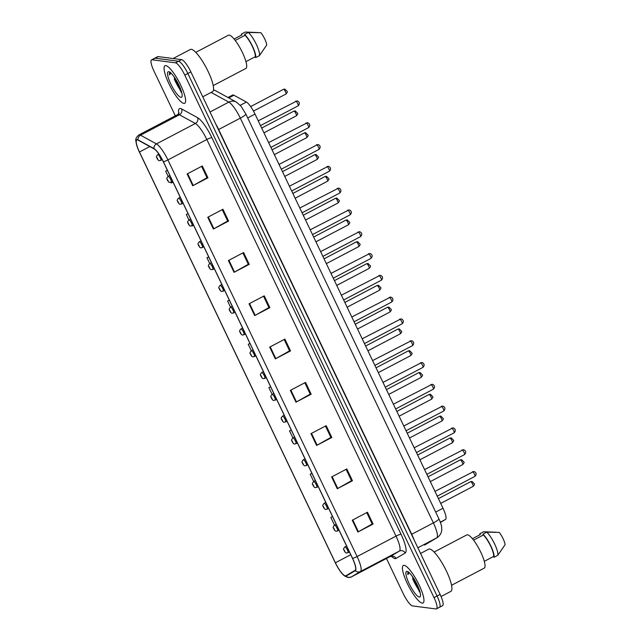 <?xml version="1.0" encoding="UTF-8"?>
<svg xmlns="http://www.w3.org/2000/svg" width="641" height="641" viewBox="0 0 641 641"><rect width="100%" height="100%" fill="white"/><g stroke="black" fill="none" stroke-linecap="round" stroke-linejoin="round"><path stroke-width="0.96" d="M227.996 97.496L232.659 95.052A13.245 3.093 62.3 0 1 233.909 95.237L246.408 102.063A13.245 3.093 62.3 0 1 255.006 114.082L443.011 508.233A13.245 3.093 62.3 0 1 445.495 519.466L440.431 522.471M422.195 603.109A21.185 4.944 -117.7 0 0 423.036 602.989A21.185 4.944 -117.7 0 0 418.349 583.454A21.185 4.944 -117.7 0 0 404.183 565.338A21.185 4.944 -117.7 0 0 403.341 565.466A21.185 4.944 -117.7 0 0 408.029 584.993A21.185 4.944 -117.7 0 0 422.195 603.109A21.185 4.944 -117.7 0 0 423.036 602.989A21.185 4.944 -117.7 0 0 418.349 583.454A21.185 4.944 -117.7 0 0 404.183 565.338A21.185 4.944 -117.7 0 0 403.341 565.466A21.185 4.944 -117.7 0 0 408.029 584.993A21.185 4.944 -117.7 0 0 422.195 603.109M183.855 103.409A21.185 4.944 -117.7 0 0 184.688 103.289A21.185 4.944 -117.7 0 0 180.009 83.755A21.185 4.944 -117.7 0 0 165.835 65.638A21.185 4.944 -117.7 0 0 165.001 65.767A21.185 4.944 -117.7 0 0 169.681 85.293A21.185 4.944 -117.7 0 0 183.855 103.409A21.185 4.944 -117.7 0 0 184.688 103.289A21.185 4.944 -117.7 0 0 180.009 83.755A21.185 4.944 -117.7 0 0 165.835 65.638A21.185 4.944 -117.7 0 0 165.001 65.767A21.185 4.944 -117.7 0 0 169.681 85.293A21.185 4.944 -117.7 0 0 183.855 103.409M345.339 575.874A14.126 3.301 62.3 0 1 335.387 562.774L139.458 151.997A14.126 3.301 62.3 0 1 136.837 140.002A14.126 3.301 62.3 0 1 138.168 140.195L154.112 148.896A14.126 3.301 62.3 0 1 163.287 161.716L352.462 558.343A14.126 3.301 62.3 0 1 355.122 570.322L345.932 575.77A14.126 3.301 62.3 0 1 345.892 575.794A14.126 3.301 62.3 0 1 345.339 575.874M345.483 576.187A14.479 3.381 -117.7 0 0 346.092 576.083L355.282 570.634A14.479 3.381 -117.7 0 0 352.558 558.351L163.383 161.732A14.479 3.381 -117.7 0 0 153.984 148.592L138.039 139.89A14.479 3.381 -117.7 0 0 137.118 146.525A14.479 3.381 -117.7 0 0 139.361 151.989L335.291 562.758A14.479 3.381 -117.7 0 0 340.692 571.86A14.479 3.381 -117.7 0 0 345.483 576.187M419.831 591.435A17.66 4.118 62.3 0 1 412.62 578.687M181.483 91.735A17.66 4.118 62.3 0 1 174.272 78.987M439.005 607.356A13.245 3.093 -117.7 0 0 439.526 607.275L442.57 605.681A13.245 3.093 -117.7 0 0 440.111 594.431L190.882 71.912A13.245 3.093 -117.7 0 0 181.555 59.629L158.151 56.608L155.106 58.203A13.245 3.093 -117.7 0 0 154.585 58.283A13.245 3.093 -117.7 0 1 155.106 58.203L178.519 61.232L155.106 58.203L152.069 59.797A13.245 3.093 -117.7 0 0 151.548 59.877A13.245 3.093 -117.7 0 0 154 71.127L175.322 115.821M190.882 71.912L187.845 73.507A13.245 3.093 -117.7 0 0 178.519 61.232A13.245 3.093 -117.7 0 1 187.845 73.507L437.074 596.026L187.845 73.507L184.8 75.101A13.245 3.093 -117.7 0 0 175.474 62.826L152.069 59.797M439.526 607.275A13.245 3.093 -117.7 0 0 437.074 596.026A13.245 3.093 -117.7 0 1 439.526 607.275L436.489 608.87A13.245 3.093 -117.7 0 0 434.029 597.62L184.8 75.101M386.467 558.487L403.229 593.646A13.245 3.093 -117.7 0 0 412.556 605.929L435.968 608.95A13.245 3.093 -117.7 0 0 436.489 608.87M228.404 260.534L243.604 252.554L249.237 264.356L234.029 272.337L228.404 260.534M207.756 217.251L222.956 209.27L228.589 221.073L213.389 229.053L207.756 217.251M187.116 173.967L202.316 165.995L207.948 177.797L192.741 185.77L187.116 173.967M290.333 390.377L305.533 382.397L311.165 394.199L295.966 402.179L290.333 390.377M310.973 433.653L326.181 425.68L331.806 437.483L316.606 445.463L310.973 433.653M331.621 476.936L346.821 468.956L352.454 480.766L337.254 488.738L331.621 476.936M352.262 520.22L367.469 512.239L373.094 524.042L357.894 532.022L352.262 520.22M249.045 303.81L264.244 295.838L269.877 307.64L254.677 315.612L249.045 303.81M269.693 347.093L284.892 339.113L290.525 350.915L275.318 358.896L269.693 347.093M208.67 256.873L206.963 257.762L209.735 263.571M212.58 269.532L214.326 268.723M188.021 213.589L186.323 214.479L188.943 219.975M191.787 225.936L193.678 225.44M167.381 170.306L165.674 171.203L168.15 176.379M170.995 182.34L171.307 183.006L173.038 182.156M270.598 386.715L268.9 387.605L272.121 394.359M291.246 429.991L289.54 430.888L292.913 437.955M311.887 473.274L310.188 474.164L313.705 481.551M332.535 516.558L330.828 517.447L334.498 525.147M229.31 300.148L227.611 301.046L230.528 307.167M249.958 343.432L248.251 344.321L251.32 350.763M290.525 350.915L289.572 350.795M284.179 339.49L289.596 350.851L275.83 358.615A3.534 0.553 154.5 0 1 275.318 358.896M269.877 307.64L268.924 307.512M263.531 296.206L268.948 307.568L255.19 315.34A3.534 0.553 154.5 0 1 254.677 315.612M373.094 524.042L372.149 523.921M366.756 512.616L372.173 523.977L358.407 531.742A3.534 0.553 154.5 0 1 357.894 532.022M352.454 480.766L351.5 480.638M346.108 469.332L351.524 480.694L337.767 488.458A3.534 0.553 154.5 0 1 337.254 488.738M331.806 437.483L330.86 437.354M325.468 426.049L330.884 437.41L317.119 445.183A3.534 0.553 154.5 0 1 316.606 445.463M311.165 394.199L310.212 394.079M304.82 382.773L310.236 394.135L296.479 401.899A3.534 0.553 154.5 0 1 295.966 402.179M207.948 177.797L206.995 177.669M201.603 166.364L207.019 177.725L193.253 185.497A3.534 0.553 154.5 0 1 192.741 185.77M228.589 221.073L227.635 220.953M222.243 209.647L227.667 221.009L213.902 228.773A3.534 0.553 154.5 0 1 213.389 229.053M249.237 264.356L248.283 264.236M242.891 252.931L248.307 264.292L234.542 272.056A3.534 0.553 154.5 0 1 234.029 272.337M248.251 344.321L249.982 343.48M268.9 387.605L270.622 386.763M289.54 430.888L291.27 430.039M310.188 474.164L311.911 473.322M330.828 517.447L332.559 516.606M227.611 301.046L229.334 300.196M206.963 257.762L208.694 256.921M186.323 214.479L188.045 213.637M165.674 171.203L167.405 170.354M174.64 77.665A17.66 4.118 -117.7 0 0 180.458 88.722M412.98 577.365A17.66 4.118 -117.7 0 0 418.797 588.414M158.151 56.608A13.245 3.093 -117.7 0 0 157.63 56.688L151.548 59.877M441.048 596.523L450.871 591.371A23.837 5.561 -117.7 0 0 445.599 569.4A23.837 5.561 -117.7 0 0 429.662 549.017A23.837 5.561 -117.7 0 0 428.717 549.153L420.56 553.439M451.552 585.281L484.235 568.126A18.757 4.383 -117.7 0 0 480.093 550.835A18.757 4.383 -117.7 0 0 467.545 534.794A18.757 4.383 -117.7 0 0 466.8 534.906L434.117 552.053M412.083 576.035L419.591 592.044M419.31 597.051A14.39 3.357 -117.7 0 0 420.392 596.218A14.39 3.357 -117.7 0 0 416.161 582.661A14.39 3.357 -117.7 0 0 407.412 571.476A14.39 3.357 -117.7 0 0 407.067 571.395A14.39 3.357 -117.7 0 0 409.174 583.703A14.39 3.357 -117.7 0 0 419.31 597.051M408.846 572.004C407.948 571.916 407.604 572.782 407.828 574.6L409.279 572.758M484.292 561.332L493.578 556.46A13.245 3.093 -117.7 0 0 490.613 546.012A13.245 3.093 -117.7 0 0 483.346 535.003L473.555 540.139M493.578 556.46L493.987 557.317L497.793 555.33L505.076 544.69A8.83 2.059 -117.7 0 0 499.211 532.407L486.735 532.142L482.929 534.137L483.346 535.003M497.793 555.33A14.126 3.301 -117.7 0 0 494.66 544.049A14.126 3.301 -117.7 0 0 486.735 532.142M493.987 557.317A14.126 3.301 -117.7 0 0 490.862 546.044A14.126 3.301 -117.7 0 0 482.929 534.137M472.425 538.712L480.261 534.602L479.853 533.745A14.126 3.301 -117.7 0 0 479.74 534.874M496.254 532.254L483.651 531.75L479.853 533.745M407.828 574.6L408.469 572.076M419.134 589.319L414.398 579.528M419.887 591.635L417.171 587.324L412.956 577.269M202.756 96.799L212.524 91.671A23.837 5.561 -117.7 0 0 207.259 69.701A23.837 5.561 -117.7 0 0 191.314 49.317A23.837 5.561 -117.7 0 0 190.369 49.461L173.07 58.539M213.205 85.582L245.896 68.427A18.757 4.383 -117.7 0 0 241.745 51.136A18.757 4.383 -117.7 0 0 229.198 35.095A18.757 4.383 -117.7 0 0 228.46 35.207L195.769 52.362M173.743 76.335L181.251 92.352M180.962 97.352A14.39 3.357 -117.7 0 0 182.052 96.527A14.39 3.357 -117.7 0 0 177.821 82.961A14.39 3.357 -117.7 0 0 169.064 71.776A14.39 3.357 -117.7 0 0 168.727 71.696A14.39 3.357 -117.7 0 0 170.826 84.011A14.39 3.357 -117.7 0 0 180.962 97.352M170.498 72.305C169.601 72.217 169.264 73.082 169.48 74.901L170.939 73.066M245.952 61.632L255.238 56.761A13.245 3.093 -117.7 0 0 252.274 46.312A13.245 3.093 -117.7 0 0 244.998 35.303L235.215 40.439M255.238 56.761L255.647 57.626L259.445 55.631L266.728 44.998A8.83 2.059 -117.7 0 0 260.871 32.707L248.388 32.451L244.59 34.446L244.998 35.303M259.445 55.631A14.126 3.301 -117.7 0 0 256.32 44.349A14.126 3.301 -117.7 0 0 248.388 32.451M255.647 57.626A14.126 3.301 -117.7 0 0 252.522 46.344A14.126 3.301 -117.7 0 0 244.59 34.446M234.077 39.021L241.921 34.902L241.505 34.045A14.126 3.301 -117.7 0 0 241.393 35.183M257.906 32.555L245.311 32.05L241.505 34.045M169.48 74.901L170.121 72.377M180.794 89.62L176.051 79.829M181.547 91.943L178.831 87.633L174.608 77.569M440.319 522.183L445.495 519.466M435.68 512.079L443.011 508.233M247.682 117.928L255.006 114.082M240.255 105.292L246.408 102.063M228.781 97.929L233.909 95.237M335.387 562.774L350.739 554.721M178.775 113.697A22.074 5.152 62.3 0 1 180.385 108.505A22.074 5.152 62.3 0 1 181.595 108.938L197.54 117.64A22.074 5.152 62.3 0 1 211.867 137.671L401.05 534.29A22.074 5.152 62.3 0 1 405.2 553.007L396.01 558.463A22.074 5.152 62.3 0 1 391.371 556.228M138.039 139.89A4.415 4.054 -61.4 0 1 140.515 135.203L179.432 114.779A17.66 4.118 -117.7 0 0 178.462 114.435A17.66 4.118 -117.7 0 0 177.765 114.539L179.176 112.92M163.383 161.732A4.415 0.697 -25.5 0 0 167.918 159.929L357.101 556.548A17.66 4.118 62.3 0 1 360.418 571.524L351.228 576.98A17.66 4.118 62.3 0 1 351.188 577.004A17.66 4.118 62.3 0 1 351.108 577.036M390.057 556.604A17.66 4.118 -117.7 0 0 390.105 556.58A17.66 4.118 -117.7 0 0 390.145 556.556L399.335 551.1A17.66 4.118 -117.7 0 0 396.018 536.132L206.835 139.506A17.66 4.118 -117.7 0 0 195.369 123.481L179.432 114.779A4.415 4.054 118.6 0 0 181.595 108.938M346.092 576.083A4.415 4.295 -120.7 0 0 351.228 576.98L390.145 556.556A4.415 4.295 59.3 0 1 396.01 558.463M401.05 534.29A4.415 0.697 154.5 0 0 396.018 536.132L357.101 556.548A4.415 0.697 154.5 0 1 352.558 558.351M153.984 148.592A4.415 4.054 -61.4 0 1 156.452 143.904A17.66 4.118 62.3 0 1 167.918 159.929L206.835 139.506A4.415 0.697 154.5 0 1 211.867 137.671M405.2 553.007A4.415 4.295 59.3 0 0 399.335 551.1L360.418 571.524A4.415 4.295 -120.7 0 1 355.282 570.634M137.118 146.525L135.924 141.212C135.299 139.265 136.277 137.182 138.849 134.963A17.66 4.118 62.3 0 1 140.515 135.203L156.452 143.904L195.369 123.481A4.415 4.054 118.6 0 0 197.54 117.64M434.029 597.62L440.111 594.431M175.474 62.826L181.555 59.629M139.458 151.997L149.826 146.557M270.206 346.821L275.83 358.615M290.846 390.105L296.479 401.899M311.494 433.38L317.119 445.183M332.134 476.664L337.767 488.458M352.782 519.947L358.407 531.742M249.565 303.538L255.19 315.34M228.917 260.262L234.542 272.056M208.277 216.979L213.902 228.773M187.629 173.695L193.253 185.497M213.493 89.9A8.83 8.101 -61.4 0 1 215.4 90.629L236.345 102.055L241.104 106.31L245.815 114.018A8.83 1.386 154.5 0 1 240.311 118.136L218.645 129.506L411.714 534.274A17.66 4.118 62.3 0 1 414.038 539.77M424.534 545.09A17.66 4.118 -117.7 0 0 424.582 545.066A17.66 4.118 -117.7 0 0 424.622 545.042L436.697 537.879L417.852 547.767M245.815 114.018L438.877 518.785C440.583 522.583 441.505 525.372 441.633 527.142L441.745 529.73C441.753 530.58 441.585 534.538 437.082 537.671A8.83 8.581 -120.7 0 1 436.697 537.879A17.66 4.118 -117.7 0 0 433.38 522.904L411.474 534.402M438.877 518.785A8.83 1.386 154.5 0 1 433.38 522.904L240.311 118.136A17.66 4.118 -117.7 0 0 228.845 102.111L210 111.999M236.345 102.055A8.83 8.101 -61.4 0 0 228.845 102.111L211.097 92.424M215.696 123.929A17.66 4.118 62.3 0 1 218.645 129.506L218.413 129.626M473.026 486.391A2.652 0.617 -117.7 0 0 473.13 486.375A2.652 0.617 -117.7 0 0 472.545 483.939A2.652 0.617 -117.7 0 0 470.774 481.671A2.652 0.617 -117.7 0 0 470.67 481.687A2.652 0.617 -117.7 0 0 470.598 481.768M344.834 547.045A3.309 0.769 62.3 0 1 344.938 546.917A3.309 0.769 62.3 0 1 345.066 546.901A3.309 0.769 62.3 0 1 347.286 549.73A3.309 0.769 62.3 0 1 348.015 552.782A3.309 0.769 62.3 0 1 347.887 552.798M345.042 551.829L344.105 549.866L345.042 551.829M474.821 476.399A2.652 0.617 -117.7 0 0 474.925 476.383A2.652 0.617 -117.7 0 0 474.34 473.939A2.652 0.617 -117.7 0 0 472.569 471.68A2.652 0.617 -117.7 0 0 472.465 471.696A2.652 0.617 -117.7 0 0 472.393 471.768M462.626 464.597A2.652 0.617 -117.7 0 0 462.73 464.581A2.652 0.617 -117.7 0 0 462.145 462.137A2.652 0.617 -117.7 0 0 460.374 459.877A2.652 0.617 -117.7 0 0 460.27 459.893A2.652 0.617 -117.7 0 0 460.198 459.966M334.442 525.243A3.309 0.769 62.3 0 1 334.538 525.123A3.309 0.769 62.3 0 1 334.674 525.099A3.309 0.769 62.3 0 1 336.886 527.936A3.309 0.769 62.3 0 1 337.615 530.98A3.309 0.769 62.3 0 1 337.486 531.004M334.65 530.035L333.713 528.064L334.65 530.035M452.234 442.795A2.652 0.617 -117.7 0 0 452.338 442.787A2.652 0.617 -117.7 0 0 451.753 440.343A2.652 0.617 -117.7 0 0 449.974 438.075A2.652 0.617 -117.7 0 0 449.87 438.091A2.652 0.617 -117.7 0 0 449.798 438.172M324.042 503.449A3.309 0.769 62.3 0 1 324.146 503.321A3.309 0.769 62.3 0 1 324.274 503.305A3.309 0.769 62.3 0 1 326.493 506.134A3.309 0.769 62.3 0 1 327.222 509.186A3.309 0.769 62.3 0 1 327.094 509.202M324.25 508.233L323.312 506.27L324.25 508.233M441.833 421.001A2.652 0.617 -117.7 0 0 441.937 420.985A2.652 0.617 -117.7 0 0 441.353 418.541A2.652 0.617 -117.7 0 0 439.582 416.281A2.652 0.617 -117.7 0 0 439.478 416.297A2.652 0.617 -117.7 0 0 439.406 416.37M313.641 481.647A3.309 0.769 62.3 0 1 313.745 481.527A3.309 0.769 62.3 0 1 313.882 481.503A3.309 0.769 62.3 0 1 316.093 484.34A3.309 0.769 62.3 0 1 316.822 487.392A3.309 0.769 62.3 0 1 316.694 487.408M313.858 486.439L312.92 484.468L313.858 486.439M431.433 399.207A2.652 0.617 -117.7 0 0 431.537 399.191A2.652 0.617 -117.7 0 0 430.952 396.747A2.652 0.617 -117.7 0 0 429.182 394.479A2.652 0.617 -117.7 0 0 429.077 394.495A2.652 0.617 -117.7 0 0 429.005 394.576M303.249 459.853A3.309 0.769 62.3 0 1 303.353 459.725A3.309 0.769 62.3 0 1 303.481 459.709A3.309 0.769 62.3 0 1 305.693 462.538A3.309 0.769 62.3 0 1 306.43 465.59A3.309 0.769 62.3 0 1 306.294 465.606M303.457 464.637L302.52 462.674L303.457 464.637M464.429 454.597A2.652 0.617 -117.7 0 0 464.533 454.589A2.652 0.617 -117.7 0 0 463.948 452.145A2.652 0.617 -117.7 0 0 462.177 449.878A2.652 0.617 -117.7 0 0 462.073 449.894A2.652 0.617 -117.7 0 0 461.993 449.974M454.028 432.803A2.652 0.617 -117.7 0 0 454.132 432.787A2.652 0.617 -117.7 0 0 453.548 430.343A2.652 0.617 -117.7 0 0 451.777 428.084A2.652 0.617 -117.7 0 0 451.673 428.1A2.652 0.617 -117.7 0 0 451.601 428.172M443.628 411.009A2.652 0.617 -117.7 0 0 443.74 410.993A2.652 0.617 -117.7 0 0 443.147 408.549A2.652 0.617 -117.7 0 0 441.377 406.282A2.652 0.617 -117.7 0 0 441.272 406.298A2.652 0.617 -117.7 0 0 441.2 406.378M414.511 581.732A17.66 4.118 -117.7 0 0 419.414 590.113M176.171 82.032A17.66 4.118 -117.7 0 0 181.066 90.413M421.041 377.405A2.652 0.617 -117.7 0 0 421.145 377.389A2.652 0.617 -117.7 0 0 420.56 374.945A2.652 0.617 -117.7 0 0 418.789 372.685A2.652 0.617 -117.7 0 0 418.685 372.701A2.652 0.617 -117.7 0 0 418.613 372.774M292.849 438.051A3.309 0.769 62.3 0 1 292.953 437.931A3.309 0.769 62.3 0 1 293.081 437.907A3.309 0.769 62.3 0 1 295.301 440.744A3.309 0.769 62.3 0 1 296.03 443.796A3.309 0.769 62.3 0 1 295.902 443.812M293.057 442.843L292.12 440.872L293.057 442.843M410.641 355.611A2.652 0.617 -117.7 0 0 410.745 355.595A2.652 0.617 -117.7 0 0 410.16 353.151A2.652 0.617 -117.7 0 0 408.389 350.883A2.652 0.617 -117.7 0 0 408.285 350.899A2.652 0.617 -117.7 0 0 408.213 350.98M282.457 416.257A3.309 0.769 62.3 0 1 282.553 416.129A3.309 0.769 62.3 0 1 282.689 416.113A3.309 0.769 62.3 0 1 284.9 418.942A3.309 0.769 62.3 0 1 285.63 421.994A3.309 0.769 62.3 0 1 285.501 422.018M282.665 421.041L281.728 419.078L282.665 421.041M400.248 333.809A2.652 0.617 -117.7 0 0 400.353 333.793A2.652 0.617 -117.7 0 0 399.768 331.349A2.652 0.617 -117.7 0 0 397.989 329.089A2.652 0.617 -117.7 0 0 397.885 329.105A2.652 0.617 -117.7 0 0 397.813 329.178M272.056 394.455A3.309 0.769 62.3 0 1 272.161 394.335A3.309 0.769 62.3 0 1 272.289 394.311A3.309 0.769 62.3 0 1 274.508 397.148A3.309 0.769 62.3 0 1 275.237 400.2A3.309 0.769 62.3 0 1 275.109 400.216M272.265 399.247L271.327 397.276L272.265 399.247M433.236 389.207A2.652 0.617 -117.7 0 0 433.34 389.191A2.652 0.617 -117.7 0 0 432.755 386.747A2.652 0.617 -117.7 0 0 430.984 384.488A2.652 0.617 -117.7 0 0 430.88 384.504A2.652 0.617 -117.7 0 0 430.808 384.576M422.836 367.413A2.652 0.617 -117.7 0 0 422.94 367.397A2.652 0.617 -117.7 0 0 422.355 364.953A2.652 0.617 -117.7 0 0 420.584 362.686A2.652 0.617 -117.7 0 0 420.48 362.702A2.652 0.617 -117.7 0 0 420.408 362.782M412.443 345.611A2.652 0.617 -117.7 0 0 412.548 345.595A2.652 0.617 -117.7 0 0 411.963 343.151A2.652 0.617 -117.7 0 0 410.192 340.892A2.652 0.617 -117.7 0 0 410.088 340.908A2.652 0.617 -117.7 0 0 410.008 340.98M389.848 312.015A2.652 0.617 -117.7 0 0 389.952 311.999A2.652 0.617 -117.7 0 0 389.367 309.555A2.652 0.617 -117.7 0 0 387.597 307.287A2.652 0.617 -117.7 0 0 387.493 307.303A2.652 0.617 -117.7 0 0 387.42 307.384M261.656 372.661A3.309 0.769 62.3 0 1 261.76 372.533A3.309 0.769 62.3 0 1 261.897 372.517A3.309 0.769 62.3 0 1 264.108 375.346A3.309 0.769 62.3 0 1 264.837 378.398A3.309 0.769 62.3 0 1 264.709 378.422M261.873 377.453L260.935 375.482L261.873 377.453M379.448 290.213A2.652 0.617 -117.7 0 0 379.552 290.197A2.652 0.617 -117.7 0 0 378.967 287.753A2.652 0.617 -117.7 0 0 377.196 285.493A2.652 0.617 -117.7 0 0 377.092 285.509A2.652 0.617 -117.7 0 0 377.02 285.582M251.264 350.859A3.309 0.769 62.3 0 1 251.368 350.739A3.309 0.769 62.3 0 1 251.496 350.723A3.309 0.769 62.3 0 1 253.708 353.552A3.309 0.769 62.3 0 1 254.445 356.604A3.309 0.769 62.3 0 1 254.309 356.62M251.472 355.651L250.535 353.68L251.472 355.651M369.056 268.419A2.652 0.617 -117.7 0 0 369.16 268.403A2.652 0.617 -117.7 0 0 368.575 265.959A2.652 0.617 -117.7 0 0 366.804 263.691A2.652 0.617 -117.7 0 0 366.7 263.707A2.652 0.617 -117.7 0 0 366.628 263.788M240.864 329.065A3.309 0.769 62.3 0 1 240.968 328.937A3.309 0.769 62.3 0 1 241.096 328.921A3.309 0.769 62.3 0 1 243.316 331.75A3.309 0.769 62.3 0 1 244.045 334.802A3.309 0.769 62.3 0 1 243.917 334.826M241.072 333.857L240.135 331.886L241.072 333.857M358.656 246.617A2.652 0.617 -117.7 0 0 358.76 246.601A2.652 0.617 -117.7 0 0 358.175 244.165A2.652 0.617 -117.7 0 0 356.404 241.897A2.652 0.617 -117.7 0 0 356.3 241.913A2.652 0.617 -117.7 0 0 356.228 241.986M230.472 307.263A3.309 0.769 62.3 0 1 230.568 307.143A3.309 0.769 62.3 0 1 230.704 307.127A3.309 0.769 62.3 0 1 232.915 309.956A3.309 0.769 62.3 0 1 233.645 313.008A3.309 0.769 62.3 0 1 233.516 313.024M230.68 312.055L229.742 310.092L230.68 312.055M348.263 224.823A2.652 0.617 -117.7 0 0 348.367 224.807A2.652 0.617 -117.7 0 0 347.783 222.363A2.652 0.617 -117.7 0 0 346.004 220.095A2.652 0.617 -117.7 0 0 345.9 220.111A2.652 0.617 -117.7 0 0 345.828 220.192M220.071 285.469A3.309 0.769 62.3 0 1 220.175 285.349A3.309 0.769 62.3 0 1 220.304 285.325A3.309 0.769 62.3 0 1 222.523 288.154A3.309 0.769 62.3 0 1 223.252 291.206A3.309 0.769 62.3 0 1 223.124 291.23M220.28 290.261L219.342 288.29L220.28 290.261M402.043 323.817A2.652 0.617 -117.7 0 0 402.147 323.801A2.652 0.617 -117.7 0 0 401.562 321.357A2.652 0.617 -117.7 0 0 399.792 319.09A2.652 0.617 -117.7 0 0 399.688 319.106A2.652 0.617 -117.7 0 0 399.615 319.186M391.643 302.015A2.652 0.617 -117.7 0 0 391.747 301.999A2.652 0.617 -117.7 0 0 391.162 299.555A2.652 0.617 -117.7 0 0 389.391 297.296A2.652 0.617 -117.7 0 0 389.287 297.312A2.652 0.617 -117.7 0 0 389.215 297.384M381.251 280.221A2.652 0.617 -117.7 0 0 381.355 280.205A2.652 0.617 -117.7 0 0 380.77 277.761A2.652 0.617 -117.7 0 0 378.999 275.494A2.652 0.617 -117.7 0 0 378.895 275.51A2.652 0.617 -117.7 0 0 378.823 275.59M370.851 258.419A2.652 0.617 -117.7 0 0 370.955 258.403A2.652 0.617 -117.7 0 0 370.37 255.967A2.652 0.617 -117.7 0 0 368.599 253.7A2.652 0.617 -117.7 0 0 368.495 253.716A2.652 0.617 -117.7 0 0 368.423 253.796M360.458 236.625A2.652 0.617 -117.7 0 0 360.562 236.609A2.652 0.617 -117.7 0 0 359.978 234.165A2.652 0.617 -117.7 0 0 358.207 231.898A2.652 0.617 -117.7 0 0 358.095 231.914A2.652 0.617 -117.7 0 0 358.023 231.994M337.863 203.021A2.652 0.617 -117.7 0 0 337.967 203.005A2.652 0.617 -117.7 0 0 337.382 200.569A2.652 0.617 -117.7 0 0 335.612 198.301A2.652 0.617 -117.7 0 0 335.507 198.317A2.652 0.617 -117.7 0 0 335.435 198.398M209.671 263.667A3.309 0.769 62.3 0 1 209.775 263.547A3.309 0.769 62.3 0 1 209.911 263.531A3.309 0.769 62.3 0 1 212.123 266.36A3.309 0.769 62.3 0 1 212.852 269.412A3.309 0.769 62.3 0 1 212.724 269.428M209.887 268.459L208.95 266.496L209.887 268.459M327.463 181.227A2.652 0.617 -117.7 0 0 327.567 181.211A2.652 0.617 -117.7 0 0 326.982 178.767A2.652 0.617 -117.7 0 0 325.211 176.499A2.652 0.617 -117.7 0 0 325.107 176.515A2.652 0.617 -117.7 0 0 325.035 176.596M199.279 241.873A3.309 0.769 62.3 0 1 199.383 241.753A3.309 0.769 62.3 0 1 199.511 241.729A3.309 0.769 62.3 0 1 201.723 244.558A3.309 0.769 62.3 0 1 202.46 247.61A3.309 0.769 62.3 0 1 202.324 247.634M199.487 246.665L198.55 244.694L199.487 246.665M317.071 159.425A2.652 0.617 -117.7 0 0 317.175 159.409A2.652 0.617 -117.7 0 0 316.59 156.973A2.652 0.617 -117.7 0 0 314.819 154.705A2.652 0.617 -117.7 0 0 314.715 154.721A2.652 0.617 -117.7 0 0 314.643 154.802M188.879 220.071A3.309 0.769 62.3 0 1 188.983 219.951A3.309 0.769 62.3 0 1 189.111 219.935A3.309 0.769 62.3 0 1 191.33 222.764A3.309 0.769 62.3 0 1 192.06 225.816A3.309 0.769 62.3 0 1 191.931 225.832M189.087 224.863L188.15 222.9L189.087 224.863M306.67 137.631A2.652 0.617 -117.7 0 0 306.775 137.615A2.652 0.617 -117.7 0 0 306.19 135.171A2.652 0.617 -117.7 0 0 304.419 132.903A2.652 0.617 -117.7 0 0 304.315 132.919A2.652 0.617 -117.7 0 0 304.243 132.999M178.486 198.277A3.309 0.769 62.3 0 1 178.583 198.157A3.309 0.769 62.3 0 1 178.719 198.133A3.309 0.769 62.3 0 1 180.93 200.962A3.309 0.769 62.3 0 1 181.659 204.014A3.309 0.769 62.3 0 1 181.531 204.038M178.695 203.069L177.757 201.098L178.695 203.069M296.278 115.829A2.652 0.617 -117.7 0 0 296.382 115.813A2.652 0.617 -117.7 0 0 295.797 113.377A2.652 0.617 -117.7 0 0 294.019 111.109A2.652 0.617 -117.7 0 0 293.915 111.125A2.652 0.617 -117.7 0 0 293.842 111.205M168.086 176.475A3.309 0.769 62.3 0 1 168.19 176.355A3.309 0.769 62.3 0 1 168.319 176.339A3.309 0.769 62.3 0 1 170.538 179.168A3.309 0.769 62.3 0 1 171.267 182.22A3.309 0.769 62.3 0 1 171.139 182.236M168.295 181.267L167.357 179.304L168.295 181.267M285.878 94.035A2.652 0.617 -117.7 0 0 285.982 94.019A2.652 0.617 -117.7 0 0 285.397 91.575A2.652 0.617 -117.7 0 0 283.626 89.315A2.652 0.617 -117.7 0 0 283.522 89.323A2.652 0.617 -117.7 0 0 283.45 89.403M157.686 154.681A3.309 0.769 62.3 0 1 157.79 154.561A3.309 0.769 62.3 0 1 157.926 154.537A3.309 0.769 62.3 0 1 160.138 157.365A3.309 0.769 62.3 0 1 160.867 160.418A3.309 0.769 62.3 0 1 160.739 160.442M157.902 159.473L156.965 157.502L157.902 159.473M350.058 214.823A2.652 0.617 -117.7 0 0 350.162 214.807A2.652 0.617 -117.7 0 0 349.577 212.371A2.652 0.617 -117.7 0 0 347.807 210.104A2.652 0.617 -117.7 0 0 347.702 210.12A2.652 0.617 -117.7 0 0 347.63 210.2M339.658 193.029A2.652 0.617 -117.7 0 0 339.762 193.013A2.652 0.617 -117.7 0 0 339.177 190.569A2.652 0.617 -117.7 0 0 337.406 188.302A2.652 0.617 -117.7 0 0 337.302 188.318A2.652 0.617 -117.7 0 0 337.23 188.398M329.266 171.227A2.652 0.617 -117.7 0 0 329.37 171.211A2.652 0.617 -117.7 0 0 328.785 168.775A2.652 0.617 -117.7 0 0 327.014 166.508A2.652 0.617 -117.7 0 0 326.91 166.524A2.652 0.617 -117.7 0 0 326.838 166.604M318.865 149.433A2.652 0.617 -117.7 0 0 318.97 149.417A2.652 0.617 -117.7 0 0 318.385 146.973A2.652 0.617 -117.7 0 0 316.614 144.714A2.652 0.617 -117.7 0 0 316.51 144.722A2.652 0.617 -117.7 0 0 316.438 144.802M308.473 127.631A2.652 0.617 -117.7 0 0 308.577 127.615A2.652 0.617 -117.7 0 0 307.992 125.179A2.652 0.617 -117.7 0 0 306.222 122.912A2.652 0.617 -117.7 0 0 306.11 122.928A2.652 0.617 -117.7 0 0 306.037 123.008M298.073 105.837A2.652 0.617 -117.7 0 0 298.177 105.821A2.652 0.617 -117.7 0 0 297.592 103.377A2.652 0.617 -117.7 0 0 295.822 101.118A2.652 0.617 -117.7 0 0 295.717 101.134A2.652 0.617 -117.7 0 0 295.645 101.206M340.692 571.86L344.361 575.842L348.047 577.549L351.188 577.004L390.105 556.58L392.236 556.332L391.835 556.084M138.849 134.963L177.765 114.539M213.509 89.82L215.4 90.629M437.082 537.671L425.007 544.834M440.704 503.393L473.13 486.375C474.452 484.876 474.829 484.003 474.252 483.739L471.992 481.447L470.67 481.687L438.42 498.61M349.449 552.029L346.661 553.023C345.667 553.103 344.714 552.013 343.8 549.746C343.199 549.361 343.576 548.424 344.938 546.917L346.597 546.044M434.967 491.375L473.795 471.455C475.518 471.888 477.353 473.851 474.925 476.383L437.25 496.158M430.303 481.599L462.73 464.581C464.052 463.082 464.429 462.201 463.852 461.945L461.592 459.653L460.27 459.893L428.02 476.816M339.057 530.227L336.269 531.229C335.267 531.309 334.314 530.219 333.408 527.944C332.799 527.567 333.184 526.622 334.538 525.123L336.205 524.25M419.903 459.797L452.338 442.787C453.66 441.28 454.028 440.407 453.451 440.143L451.2 437.859L449.87 438.091L417.628 455.014M328.657 508.433L325.868 509.427C324.867 509.507 323.913 508.417 323.008 506.15C322.407 505.765 322.784 504.828 324.146 503.321L325.804 502.448M409.511 438.003L441.937 420.985C443.26 419.486 443.636 418.605 443.059 418.349L440.8 416.057L439.478 416.297L407.227 433.22M318.265 486.631L315.476 487.633C314.475 487.713 313.521 486.623 312.616 484.348C312.007 483.971 312.383 483.026 313.745 481.527L315.412 480.654M399.111 416.201L431.537 399.191C432.867 397.684 433.236 396.811 432.659 396.547L430.407 394.263L429.077 394.495L396.827 411.418M307.864 464.837L305.076 465.831C304.074 465.911 303.121 464.821 302.215 462.554C301.615 462.169 301.991 461.232 303.353 459.725L305.012 458.86M424.566 469.573L463.395 449.662C465.126 450.086 466.96 452.057 464.533 454.589L426.85 474.356M414.174 447.779L452.995 427.859C454.725 428.292 456.56 430.255 454.132 432.787L416.458 452.562M403.774 425.977L442.602 406.065C444.325 406.49 446.168 408.461 443.74 410.993L406.057 430.76M388.718 394.407L421.145 377.389C422.467 375.89 422.844 375.009 422.267 374.753L420.007 372.461L418.685 372.701L386.435 389.624M297.464 443.035L294.676 444.037C293.682 444.117 292.729 443.027 291.815 440.752C291.214 440.375 291.591 439.43 292.953 437.931L294.612 437.058M378.318 372.605L410.745 355.595C412.067 354.088 412.443 353.215 411.867 352.951L409.607 350.667L408.285 350.899L376.035 367.822M287.072 421.241L284.284 422.235C283.282 422.323 282.328 421.225 281.423 418.958C280.814 418.573 281.199 417.636 282.553 416.129L284.219 415.264M367.918 350.811L400.353 333.793C401.675 332.294 402.043 331.413 401.466 331.157L399.215 328.865L397.885 329.105L365.642 346.028M276.672 399.439L273.883 400.441C272.882 400.521 271.928 399.431 271.023 397.156C270.422 396.779 270.798 395.834 272.161 394.335L273.819 393.462M393.382 404.183L432.202 384.263C433.933 384.696 435.768 386.659 433.34 389.191L395.657 408.966M382.981 382.381L421.81 362.469C423.533 362.902 425.368 364.865 422.94 367.397L385.265 387.164M372.581 360.587L411.41 340.667C413.141 341.1 414.975 343.063 412.548 345.595L374.865 365.37M357.526 329.009L389.952 311.999C391.274 310.5 391.651 309.619 391.074 309.363L388.815 307.071L387.493 307.303L355.242 324.226M266.279 377.645L263.491 378.639C262.49 378.727 261.536 377.629 260.631 375.362C260.022 374.977 260.398 374.04 261.76 372.533L263.427 371.668M347.126 307.215L379.552 290.197C380.882 288.698 381.251 287.817 380.674 287.561L378.422 285.269L377.092 285.509L344.842 302.432M255.879 355.851L253.091 356.845C252.089 356.925 251.136 355.835 250.23 353.56C249.621 353.183 250.006 352.238 251.368 350.739L253.027 349.866M336.733 285.421L369.16 268.403C370.482 266.904 370.859 266.023 370.282 265.767L368.022 263.475L366.7 263.707L334.45 280.63M245.479 334.049L242.691 335.043C241.697 335.131 240.744 334.033 239.83 331.766C239.229 331.381 239.606 330.444 240.968 328.937L242.627 328.072M326.333 263.619L358.76 246.601C360.082 245.102 360.458 244.221 359.881 243.965L357.622 241.673L356.3 241.913L324.05 258.836M235.087 312.255L232.298 313.249C231.297 313.329 230.343 312.239 229.438 309.972C228.829 309.587 229.214 308.642 230.568 307.143L232.234 306.27M315.933 241.825L348.367 224.807C349.69 223.308 350.058 222.427 349.481 222.171L347.23 219.879L345.9 220.111L313.657 237.034M224.687 290.453L221.898 291.447C220.897 291.535 219.943 290.437 219.038 288.17C218.437 287.785 218.813 286.848 220.175 285.349L221.834 284.476M362.189 338.785L401.01 318.873C402.74 319.306 404.575 321.269 402.147 323.801L364.473 343.568M351.789 316.991L390.617 297.071C392.34 297.504 394.183 299.467 391.747 301.999L354.072 321.774M341.397 295.189L380.217 275.277C381.948 275.71 383.783 277.673 381.355 280.205L343.672 299.972M330.996 273.395L369.825 253.475C371.548 253.908 373.382 255.871 370.955 258.403L333.28 278.178M320.596 251.593L359.425 231.681C361.155 232.114 362.99 234.077 360.562 236.609L322.88 256.384M305.541 220.023L337.967 203.005C339.289 201.506 339.666 200.625 339.089 200.369L336.829 198.077L335.507 198.317L303.257 215.24M214.294 268.659L211.506 269.653C210.504 269.733 209.551 268.643 208.645 266.376C208.037 265.991 208.413 265.045 209.775 263.547L211.442 262.674M295.14 198.229L327.567 181.211C328.897 179.712 329.266 178.831 328.689 178.575L326.437 176.283L325.107 176.515L292.857 193.438M203.894 246.857L201.106 247.851C200.104 247.939 199.151 246.841 198.245 244.574C197.636 244.189 198.021 243.251 199.383 241.753L201.042 240.88M284.748 176.427L317.175 159.409C318.497 157.91 318.873 157.029 318.297 156.773L316.037 154.481L314.715 154.721L282.465 171.644M193.494 225.063L190.706 226.057C189.712 226.137 188.758 225.047 187.845 222.78C187.244 222.395 187.621 221.449 188.983 219.951L190.641 219.078M274.348 154.633L306.775 137.615C308.097 136.116 308.473 135.235 307.896 134.979L305.637 132.687L304.315 132.919L272.064 149.85M183.102 203.261L180.313 204.255C179.312 204.343 178.358 203.245 177.453 200.978C176.844 200.593 177.228 199.655 178.583 198.157L180.249 197.284M263.948 132.831L296.382 115.813C297.704 114.314 298.073 113.441 297.496 113.177L295.245 110.885L293.915 111.125L261.672 128.048M172.701 181.467L169.913 182.461C168.912 182.541 167.958 181.451 167.053 179.184C166.452 178.799 166.828 177.853 168.19 176.355L169.849 175.482M253.467 111.085L285.982 94.019C287.304 92.52 287.681 91.639 287.104 91.383L284.844 89.091L283.522 89.323L250.655 106.574M162.269 159.689L159.521 160.659C158.519 160.747 157.566 159.649 156.66 157.382C156.051 157.005 156.428 156.059 157.79 154.561L158.848 154M310.204 229.799L349.025 209.879C350.755 210.312 352.59 212.275 350.162 214.807L312.488 234.582M299.804 207.996L338.632 188.085C340.355 188.518 342.198 190.481 339.762 193.013L302.087 212.788M289.403 186.202L328.232 166.283C329.963 166.716 331.798 168.679 329.37 171.211L291.687 190.986M279.011 164.408L317.84 144.489C319.563 144.922 321.397 146.885 318.97 149.417L281.295 169.192M268.611 142.606L307.44 122.687C309.17 123.12 311.005 125.083 308.577 127.615L270.895 147.39M258.219 120.812L297.039 100.893C298.77 101.326 300.605 103.289 298.177 105.821L260.502 125.596"/></g></svg>
